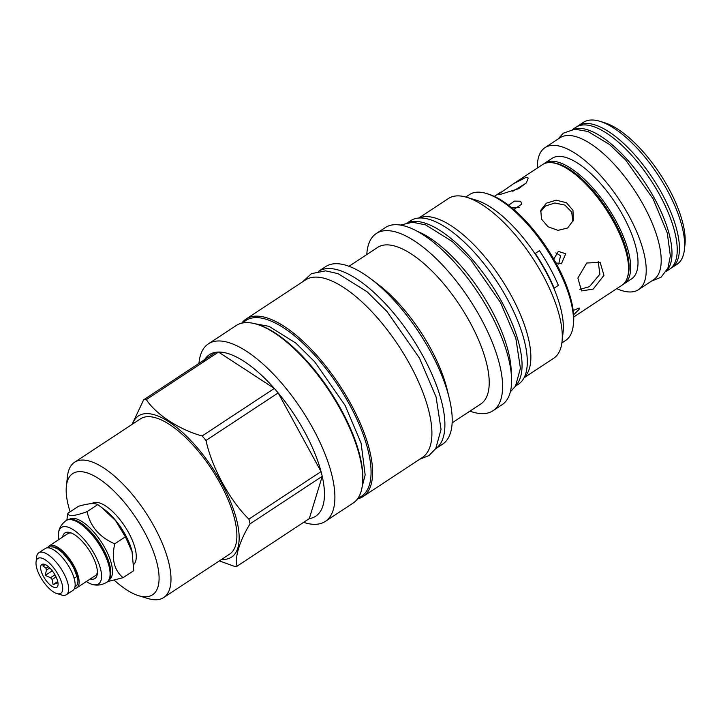 <?xml version="1.0" encoding="UTF-8"?>
<svg xmlns="http://www.w3.org/2000/svg" width="721" height="721" viewBox="0 0 721 721"><rect width="100%" height="100%" fill="white"/><g stroke="black" fill="none" stroke-linecap="round" stroke-linejoin="round"><path stroke-width="1.08" d="M599.809 121.281A85.024 33.355 -123.4 0 1 667.186 190.146A85.024 33.355 56.6 0 1 684.4 249.727L684.95 244.789A80.797 31.697 56.6 0 0 668.601 188.163A80.797 31.697 -123.4 0 0 604.568 122.723L599.809 121.281A85.024 33.355 -123.4 0 0 583.451 122.318L578.215 125.769A85.024 33.355 56.6 0 1 661.95 193.598A85.024 33.355 56.6 0 1 671.747 267.788A85.024 33.355 56.6 0 1 670.602 268.455M577.151 126.545A85.024 33.355 56.6 0 1 578.215 125.769M684.4 249.727A85.024 33.355 56.6 0 1 676.983 264.337L671.747 267.788M572.726 129.383L576.016 127.22A85.024 33.355 -123.4 0 1 659.751 195.04A85.024 33.355 56.6 0 1 669.539 269.23L666.249 271.402M573.519 129.293A85.024 33.355 -123.4 0 1 654.515 198.491A85.024 33.355 56.6 0 1 666.646 270.717M537.352 168.029A85.024 33.355 56.6 0 1 545.013 147.634L559.992 137.774A85.024 33.355 -123.4 0 1 643.727 205.602A85.024 33.355 56.6 0 1 653.514 279.793L638.536 289.653A85.024 33.355 56.6 0 1 616.77 288.634M545.013 147.634A85.024 33.355 56.6 0 1 628.748 215.462A85.024 33.355 56.6 0 1 638.536 289.653M623.061 284.407A72.208 28.326 -123.4 0 0 624.152 283.777L631.488 278.946A72.208 28.326 56.6 0 0 623.169 215.939A72.208 28.326 -123.4 0 0 552.061 158.341L544.725 163.171A72.208 28.326 -123.4 0 0 543.715 163.919M624.152 283.777A72.208 28.326 -123.4 0 0 615.842 220.77A72.208 28.326 -123.4 0 0 544.725 163.171M573.727 316.988L622.061 285.155A72.208 28.326 -123.4 0 0 628.351 272.754A72.208 28.326 -123.4 0 0 613.742 222.149A72.208 28.326 -123.4 0 0 556.513 163.667A72.208 28.326 -123.4 0 0 542.634 164.55L513.532 183.72L526.213 177.258L528.232 177.997L526.429 182.783L518.624 188.695L500.023 194.499L498.301 194.319L513.532 183.72M553.773 259.109L558.306 251.377L565.733 253.774L561.452 263.742L555.927 262.931M593.176 289.103L581.532 290.923L577.872 278.036L586.723 263.021L600.142 262.363L603.964 275.35L593.176 289.103M573.186 310.517L579.08 308.02L579.414 309.012L573.619 314.825M567.625 227.998L558.027 230.369L548.041 226.755L541.516 219.148L540.777 210.28L546.338 203.196L556.134 200.168L566.445 202.727L572.97 210.325L573.384 220.256L567.625 227.998M508.548 205.233L514.506 201.096L520.652 201.231L521.743 204.124L513.803 209.487M558.721 264.102L560.523 255.721L555.873 252.909M554.179 288.139A87.34 34.266 -123.4 0 0 535.261 253.441L539.443 250.683A87.34 34.266 -123.4 0 1 558.369 285.381L554.179 288.139M418.82 218.003L448.444 198.5A95.659 37.528 -123.4 0 1 456.105 195.95A95.659 37.528 56.6 0 1 466.838 197.329L476.202 200.168A87.34 34.266 56.6 0 1 536.063 255.333A87.34 34.266 56.6 0 1 563.101 332.12L562.01 341.844A95.659 37.528 56.6 0 1 553.665 358.283L524.05 377.786M561.875 342.917L565.643 340.438A87.34 34.266 -123.4 0 0 573.258 325.423A87.34 34.266 -123.4 0 0 546.221 248.646A87.34 34.266 -123.4 0 0 486.36 193.471A87.34 34.266 -123.4 0 0 476.563 192.219A87.34 34.266 -123.4 0 0 469.569 194.544L465.802 197.022M573.258 325.423L573.492 323.35A85.574 33.572 -123.4 0 0 547.005 248.132A85.574 33.572 -123.4 0 0 488.36 194.075L486.36 193.471M466.838 197.329A95.659 37.528 56.6 0 1 532.395 257.748A95.659 37.528 56.6 0 1 562.01 341.844M419.289 217.976A95.659 37.528 -123.4 0 1 424.651 216.67A95.659 37.528 56.6 0 1 504.538 284.101A95.659 37.528 56.6 0 1 524.257 377.371M407.834 222.546L410.745 220.626A97.912 38.411 -123.4 0 1 507.178 298.728A97.912 38.411 56.6 0 1 518.453 384.167L515.542 386.086M408.924 222.392A97.912 38.411 -123.4 0 1 501.933 302.18A97.912 38.411 56.6 0 1 516.11 385.14M417.711 231.513A97.84 38.384 56.6 0 1 480.628 291.843A97.84 38.384 56.6 0 1 511.198 373.478M376.29 233.523A106.095 41.62 -123.4 0 1 384.789 230.702A106.095 41.62 56.6 0 1 475.31 308.624A106.095 41.62 56.6 0 1 492.993 410.736L501.996 404.796A106.095 41.62 -123.4 0 0 484.323 302.685A106.095 41.62 -123.4 0 0 393.801 224.763A106.095 41.62 -123.4 0 0 385.293 227.593L376.29 233.523A106.095 41.62 -123.4 0 0 366.8 254.549M469.93 411.141A106.095 41.62 -123.4 0 0 484.485 413.557A106.095 41.62 56.6 0 0 492.993 410.736M349 266.274L377.597 247.438A93.748 36.78 -123.4 0 1 385.113 244.942A93.748 36.78 56.6 0 1 465.108 313.797A93.748 36.78 56.6 0 1 480.727 404.03L452.121 422.866M435.646 448.732A106.293 41.701 56.6 0 0 417.27 346.188A106.293 41.701 56.6 0 0 326.865 268.609A106.293 41.701 -123.4 0 0 318.727 271.186L325.685 266.608A106.293 41.701 -123.4 0 1 334.202 263.778A106.293 41.701 56.6 0 1 370.477 278.603L377.651 284.002A93.748 36.78 56.6 0 1 447.155 389.538L449.282 398.262A106.293 41.701 56.6 0 1 442.613 444.154L435.637 448.741M370.477 278.603A106.293 41.701 56.6 0 1 449.282 398.262M241.733 323.17A106.293 41.701 56.6 0 1 246.068 319.033L305.362 279.991A106.293 41.701 -123.4 0 1 410.051 364.781A106.293 41.701 56.6 0 1 422.29 457.538L362.996 496.589A106.293 41.701 56.6 0 1 357.481 498.932M246.068 319.033A106.293 41.701 56.6 0 1 254.585 316.204A106.293 41.701 56.6 0 1 345.278 394.279A106.293 41.701 56.6 0 1 362.996 496.589M242.941 322.918A105.203 41.277 56.6 0 1 254.261 317.7A105.203 41.277 56.6 0 1 346.431 399.064A105.203 41.277 56.6 0 1 358.184 497.923M208.351 343.872A106.293 41.701 -123.4 0 1 216.877 341.042A106.293 41.701 56.6 0 1 307.57 419.117A106.293 41.701 56.6 0 1 325.279 521.418L353.146 503.069A106.293 41.701 -123.4 0 0 362.42 484.809L362.564 483.53A105.203 41.277 -123.4 0 0 329.993 391.043A105.203 41.277 -123.4 0 0 257.893 324.585L256.658 324.216A106.293 41.701 -123.4 0 0 244.743 322.693A106.293 41.701 -123.4 0 0 236.218 325.522L208.351 343.872A106.293 41.701 -123.4 0 0 198.96 363.384M303.64 522.346A106.293 41.701 -123.4 0 0 316.762 524.248A106.293 41.701 56.6 0 0 325.279 521.418M362.42 484.809A106.293 41.701 -123.4 0 0 329.515 391.359A106.293 41.701 -123.4 0 0 256.658 324.216M146.327 399.587A96.686 37.934 56.6 0 0 144.957 399.659A96.686 37.934 -123.4 0 0 143.641 399.822L215.813 352.29A96.686 37.934 -123.4 0 1 217.129 352.136A96.686 37.934 56.6 0 1 218.49 352.064L146.327 399.587C155.772 414.35 179.556 429.851 202.15 435.962A96.686 37.934 56.6 0 1 205.999 440.45C211.74 467.352 230.017 500.87 248.898 519.129A96.686 37.934 56.6 0 1 250.07 523.843C239.787 540.308 234.271 558.333 237.128 566.138A96.686 37.934 56.6 0 1 235.812 566.3A96.686 37.934 -123.4 0 1 234.451 566.373L219.373 560.884M202.15 435.962L274.322 388.439A96.686 37.934 -123.4 0 0 218.49 352.064L274.322 388.439A96.686 37.934 56.6 0 1 278.171 392.927L205.999 440.45M248.898 519.129L321.061 471.597A96.686 37.934 -123.4 0 0 278.171 392.927L321.061 471.597A96.686 37.934 56.6 0 1 322.233 476.32L250.07 523.843M309.3 518.615A96.686 37.934 -123.4 0 0 322.233 476.32L309.3 518.615L237.128 566.138M132.511 424.101A84.546 33.175 -123.4 0 1 145.281 413.665A84.546 33.175 56.6 0 1 221.771 483.358A84.546 33.175 56.6 0 1 224.727 559.388A84.546 33.175 -123.4 0 1 221.617 559.406M215.813 352.29A96.686 37.934 -123.4 0 0 203.349 362.032M143.641 399.822L132.069 424.399M114.513 580.414A72.551 28.461 -123.4 0 0 138.567 595.672L148.084 598.556A81.004 31.778 -123.4 0 0 157.169 599.719A81.004 31.778 -123.4 0 0 163.667 597.565L229.557 554.179A81.004 31.778 56.6 0 0 216.057 476.211A81.004 31.778 56.6 0 0 146.949 416.72A81.004 31.778 -123.4 0 0 140.451 418.874L74.56 462.269A81.004 31.778 -123.4 0 0 67.495 476.184L66.386 486.071A72.551 28.461 -123.4 0 0 70.108 511.802M163.667 597.565A81.004 31.778 -123.4 0 0 150.166 519.607A81.004 31.778 -123.4 0 0 81.049 460.115A81.004 31.778 -123.4 0 0 74.56 462.269M138.567 595.672A72.551 28.461 -123.4 0 0 146.705 596.718A72.551 28.461 -123.4 0 0 144.164 531.476A72.551 28.461 -123.4 0 0 78.535 471.678A72.551 28.461 -123.4 0 0 66.386 486.071M133.791 564.381A36.951 14.501 -123.4 0 0 128.689 532.81A36.951 14.501 -123.4 0 0 92.288 503.33L91.828 503.637M107.844 581.55L123.111 577.674L133.764 570.653L132.015 551.241A36.951 14.501 56.6 0 0 125.436 534.955A36.951 14.501 -123.4 0 0 104.617 509.639L97.75 504.61C94.83 502.861 88.422 503.42 78.508 506.268L67.864 513.28L66.846 520.093M132.249 552.196L125.373 536.812L114.729 543.823C99.408 537.118 90.197 526.384 87.106 511.631C74.578 516.209 68.162 516.759 67.864 513.28M123.111 577.674C114.206 570.41 111.413 559.126 114.729 543.823M125.373 536.812L115.567 520.625L101.697 507.44M97.75 504.61L87.106 511.631M109.403 579.657A36.203 14.204 56.6 0 0 105.05 548.194A36.203 14.204 -123.4 0 0 69.576 519.192M73.839 519.715L74.687 519.967A36.203 14.204 -123.4 0 1 103.373 549.294A36.203 14.204 56.6 0 1 110.701 574.664L110.601 575.538A36.951 14.501 -123.4 0 0 103.13 549.645A36.951 14.501 -123.4 0 0 73.839 519.715A36.951 14.501 -123.4 0 0 66.729 520.165L66.107 520.58C59.546 525.51 58.825 530.944 58.563 532.296A33.77 13.248 -123.4 0 0 58.725 539.641M66.107 520.58A36.951 14.501 -123.4 0 1 102.499 550.06A36.951 14.501 -123.4 0 1 106.753 582.307L107.384 581.892A36.951 14.501 -123.4 0 0 110.601 575.538M86.331 581.55A33.77 13.248 -123.4 0 0 93.018 584.605A33.77 13.248 -123.4 0 0 94.622 554.458A33.77 13.248 -123.4 0 0 72.821 529.43A33.77 13.248 -123.4 0 0 58.563 532.296M90.233 578.981A27.272 10.698 -123.4 0 0 97.317 573.808A27.272 10.698 -123.4 0 0 91.792 554.701A27.272 10.698 -123.4 0 0 70.18 532.612A27.272 10.698 -123.4 0 0 62.628 537.073M47.739 547.699A25.091 9.842 56.6 0 1 49.271 545.869L67.81 533.657A25.091 9.842 56.6 0 1 71.469 533.071M49.271 545.869A25.091 9.842 56.6 0 1 73.975 565.886A25.091 9.842 56.6 0 1 76.868 587.786A25.091 9.842 56.6 0 1 74.47 588.471M97.389 572.438A25.091 9.842 56.6 0 1 95.406 575.574L76.868 587.786M47.568 547.807L50.1 546.833L53.201 547.005L57.869 549.078L62.808 552.989L70.27 562.047L73.966 568.536L76.705 575.737A2.388 1.415 164.9 0 1 73.993 577.854M36.05 562.029L36.6 557.081A25.091 9.842 56.6 0 1 38.79 552.773L45.288 548.492A25.091 9.842 56.6 0 1 70 568.508A25.091 9.842 56.6 0 1 72.884 590.4L66.395 594.681A25.091 9.842 56.6 0 1 61.564 594.987L56.806 593.545A20.864 8.183 56.6 0 1 40.268 576.647A20.864 8.183 56.6 0 1 36.05 562.029A20.864 8.183 56.6 0 1 44.594 559.406A20.864 8.183 56.6 0 1 58.419 575.079A20.864 8.183 56.6 0 1 56.806 593.545M38.79 552.773A25.091 9.842 56.6 0 1 63.502 572.789A25.091 9.842 56.6 0 1 66.395 594.681M55.274 575.358A13.636 5.353 -123.4 0 0 43.179 564.101A13.636 5.353 -123.4 0 0 43.413 576.376A13.636 5.353 -123.4 0 0 57.716 586.173A13.636 5.353 -123.4 0 0 55.274 575.358M45.504 564.714L42.863 565.787L45.982 568.256A10.977 4.308 -123.4 0 0 46.441 570.122L45.252 575.421L50.578 577.701A10.977 4.308 56.6 0 0 52.101 579.477L53.111 584.587L57.482 582.983A10.977 4.308 56.6 0 0 58.004 583.001M49.776 567.923L46.441 570.122M48.397 566.661L45.982 568.256M57.959 582.667L57.482 582.983M56.049 576.872L52.101 579.477M54.967 574.808L50.578 577.701M45.252 575.421L52.291 570.789M53.111 584.587L57.743 581.541M526.042 183.215L512.802 191.299M572.889 221.626L571.681 212.064L564.94 205.106L554.873 202.989L545.473 206.026L540.444 211.713M519.174 207.522L511.811 207.819M579.882 289.382L589.436 286.661L599.881 274.205L598.178 261.363M552.502 162.766A71.073 27.885 56.6 0 1 614.481 221.383A71.073 27.885 -123.4 0 1 627.594 276.792M628.351 272.754L628.505 271.429A71.073 27.885 -123.4 0 0 614.121 221.626A71.073 27.885 56.6 0 0 557.793 164.055L556.513 163.667M52.318 546.842A23.18 9.094 56.6 0 1 73.145 565.958A23.18 9.094 56.6 0 1 75.011 586.588M558.045 139.054L563.236 133.232L574.844 129.185L587.966 131.483L609.578 144.542L625.576 159.891L653.118 198.87L667.285 233.018L670.368 256.036L667.898 268.14L661.058 277.225L651.568 281.073M501.122 191.885L494.3 196.382M106.753 582.307C99.633 586.38 94.352 584.893 93.018 584.605M400.416 225.06L412.565 222.221L425.615 224.889L452.337 241.553L470.741 259.785L500.536 302.559L515.839 338.32L520.427 368.341L515.47 386.195L510.297 391.909M255.045 323.756L269.05 326.361L295.898 343.133L314.644 361.717L345.125 405.445L361.104 443.154L365.168 474.959L362.203 486.468M302.793 281.677L311.463 273.638L325.613 270.853L338.095 273.665L367.034 291.717L387.024 311.544L419.442 358.058L436.07 396.92L441.045 429.446L435.736 448.597L428.959 455.591L419.721 459.232"/></g></svg>
